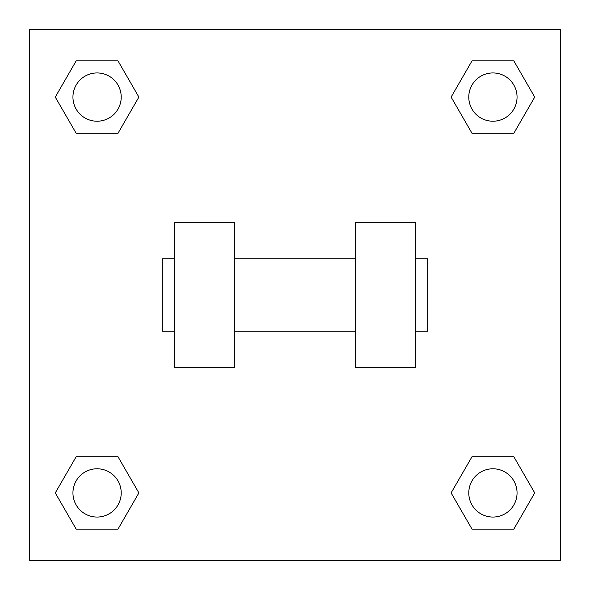 <?xml version="1.0" encoding="UTF-8"?>
<svg xmlns="http://www.w3.org/2000/svg" width="590" height="590" viewBox="0 0 590 590"><rect width="100%" height="100%" fill="white"/><g stroke="black" fill="none" stroke-linecap="round" stroke-linejoin="round"><path stroke-width="0.89" d="M138.886 97.084L117.985 133.288L76.176 133.288L55.276 97.084L76.176 60.881L117.985 60.881L138.886 97.084L117.985 133.288L99.865 133.288M99.865 456.712L117.985 456.712L138.886 492.916L117.985 529.119L76.176 529.119L55.276 492.916L76.176 456.712L117.985 456.712M490.135 133.288L472.015 133.288L451.114 97.084L472.015 60.881L513.824 60.881L534.724 97.084L513.824 133.288L472.015 133.288M451.114 492.916L472.015 456.712L513.824 456.712L534.724 492.916L513.824 529.119L472.015 529.119L451.114 492.916L472.015 456.712L490.135 456.712M472.015 456.712L513.824 456.712L472.015 456.712M513.824 529.119L472.015 529.119L513.824 529.119L534.724 492.916M517.054 492.916A24.138 24.138 0 0 0 480.85 472.015A24.138 24.138 0 0 0 480.85 513.824A24.138 24.138 0 0 0 517.054 492.916M117.985 529.119L76.176 529.119L117.985 529.119L138.886 492.916M121.216 492.916A24.138 24.138 0 0 0 85.012 472.015A24.138 24.138 0 0 0 85.012 513.824A24.138 24.138 0 0 0 121.216 492.916M472.015 60.881L513.824 60.881L472.015 60.881L451.114 97.084M517.054 97.084A24.138 24.138 0 0 0 480.85 76.176A24.138 24.138 0 0 0 480.85 117.985A24.138 24.138 0 0 0 517.054 97.084M76.176 60.881L117.985 60.881L76.176 60.881L55.276 97.084M117.985 133.288L76.176 133.288L117.985 133.288M121.216 97.084A24.138 24.138 0 0 0 85.012 76.176A24.138 24.138 0 0 0 85.012 117.985A24.138 24.138 0 0 0 121.216 97.084M560.5 29.5L560.5 560.5L29.5 560.5L29.5 29.5L560.5 29.5M55.276 492.916L76.176 456.712M534.724 97.084L513.824 133.288M355.342 222.592L355.342 367.408L415.685 367.408L415.685 222.592L355.342 222.592M234.658 367.408L234.658 222.592L174.316 222.592L174.316 367.408L234.658 367.408M415.685 331.204L427.75 331.204L427.75 258.796L415.685 258.796M174.316 258.796L162.25 258.796L162.25 331.204L174.316 331.204M355.342 258.796L234.658 258.796M355.342 331.204L234.658 331.204"/></g></svg>
